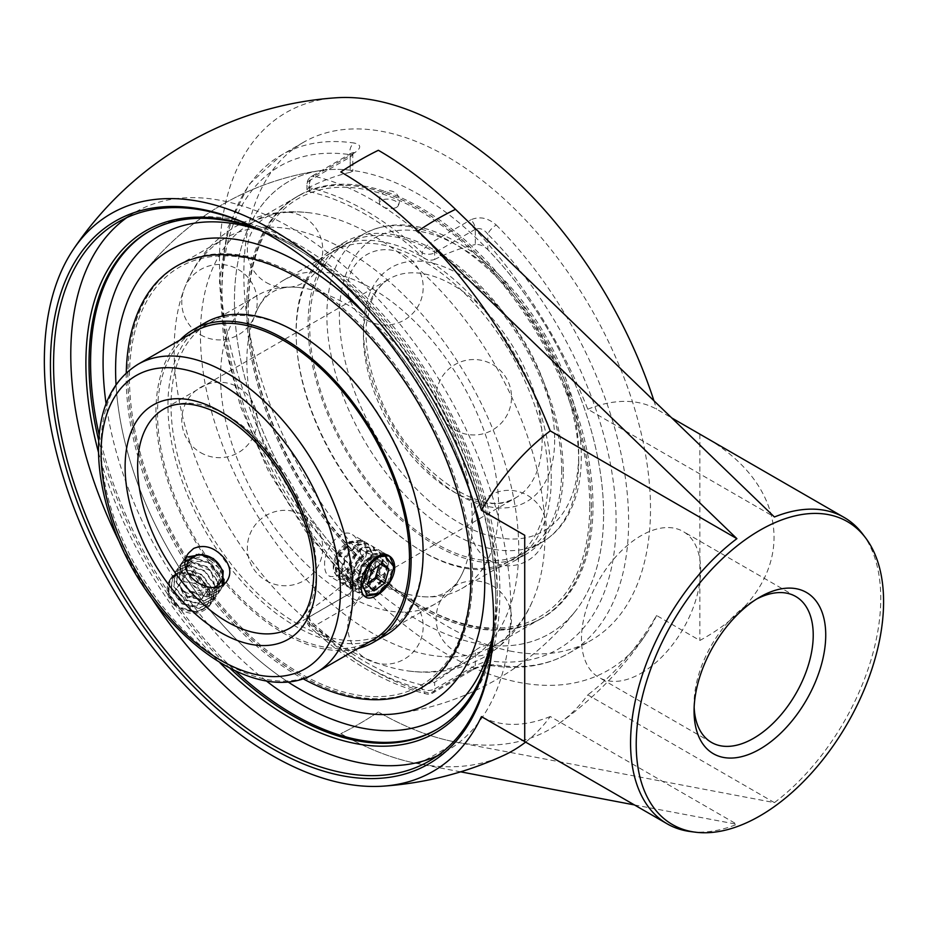 <?xml version="1.0" encoding="UTF-8"?>
<svg xmlns="http://www.w3.org/2000/svg" width="930" height="930" viewBox="0 0 930 930"><rect width="100%" height="100%" fill="white"/><g stroke="black" fill="none" stroke-linecap="round" stroke-linejoin="round"><path stroke-width="0.7" stroke-dasharray="4.65 3.49" d="M493.051 636.306A289.776 167.307 -120 0 0 495.69 599.99A289.776 167.307 -120 0 0 290.788 245.102A289.776 167.307 -120 0 0 258.017 229.222M98.522 452.468A289.776 167.307 -120 0 0 219.968 662.823M260.853 230.652A287.568 166.028 60 0 1 292.357 245.997A287.568 166.028 60 0 1 495.69 598.188L495.69 599.99M495.69 598.188A287.568 166.028 60 0 1 493.237 633.144M230.268 668.531A287.568 166.028 60 0 1 98.72 440.692M437.53 755.718A311.155 179.641 -120 0 0 446.365 751.161A311.155 179.641 -120 0 0 446.365 391.879A311.155 179.641 -120 0 0 135.21 212.226A311.155 179.641 -120 0 0 126.852 217.608M121.946 547.096A311.155 179.641 -120 0 0 149.73 595.223M272.816 237.127A311.155 179.641 60 0 1 273.594 237.569A311.155 179.641 60 0 1 493.609 618.648A311.155 179.641 60 0 1 493.598 619.554M524.718 535.262L524.718 741.582M694.152 707.358A84.258 48.651 -60 0 1 694.071 703.882A84.258 48.651 -60 0 1 753.649 600.687A84.258 48.651 -60 0 1 756.706 599.013M641.061 673.274A84.258 48.651 120 0 0 696.105 599.025A84.258 48.651 120 0 0 683.19 531.507A84.258 48.651 120 0 0 598.932 580.157A84.258 48.651 120 0 0 598.932 677.447A84.258 48.651 120 0 0 641.061 673.274M487.82 645.153L481.566 646.35L475.311 650.233L475.311 665.485L487.82 660.637A278.721 160.913 -120 0 0 616.102 521.451A278.721 160.913 -120 0 0 487.82 234.139A8.847 2.999 -44.8 0 1 496.26 225.014C488.018 217.806 479.543 216.074 470.836 219.794A8.847 5.103 60 0 1 475.311 229.292L434.647 252.774A8.847 5.103 180 0 1 422.139 252.774A8.847 3.441 -47.3 0 1 430.183 243.265A8.847 5.103 60 0 1 434.647 252.774L434.647 259.423C430.381 260.946 426.207 260.051 422.139 256.727L422.139 252.774A278.721 160.913 -120 0 0 309.55 187.767A8.847 5.103 180 0 1 306.958 184.152A8.847 5.103 180 0 1 309.55 180.548A8.847 5.103 60 0 1 311.387 176.491A8.847 5.103 60 0 1 314.026 176.2A8.847 6.359 103.1 0 0 309.55 187.767L309.55 191.72L306.958 189.813L309.55 187.197L309.55 180.548L350.215 157.077L352.796 154.764L350.215 154.682A278.721 160.913 -120 0 0 221.933 293.88A278.721 160.913 -120 0 0 350.215 581.192A8.847 2.999 135.2 0 0 350.192 583.819L350.192 583.819A8.847 2.999 135.2 0 0 354.284 583.087C361.363 590.969 361.491 597.525 354.679 602.756A8.847 5.103 60 0 1 350.215 593.259L309.55 616.73A8.847 5.103 0 0 0 306.958 620.345A8.847 5.103 0 0 0 309.55 623.949A8.847 3.441 132.7 0 0 309.818 626.843A8.847 3.441 132.7 0 0 314.026 626.227A8.847 5.103 60 0 1 309.55 616.73L309.55 610.08L306.958 614.683L309.55 619.996L309.55 623.949A278.721 160.913 -120 0 0 422.139 688.956A8.847 5.103 0 0 0 434.647 688.956A8.847 5.103 60 0 1 432.822 693.001A8.847 5.103 60 0 1 430.183 693.292A8.847 6.359 -76.9 0 1 426.393 693.954A8.847 6.359 -76.9 0 1 422.139 688.956L422.139 684.992L434.647 682.294L434.647 688.956L475.311 665.485A8.847 5.103 60 0 1 473.486 669.519A8.847 5.103 60 0 1 473.475 669.53A8.847 5.103 60 0 1 470.836 669.821C479.566 665.671 488.041 664.078 496.26 665.055A8.847 6.568 -81.6 0 1 492.784 665.787A8.847 6.568 -81.6 0 1 492.772 665.775A8.847 6.568 -81.6 0 1 487.82 660.637L487.82 645.153A261.028 150.707 -120 0 0 575.81 610.626A261.028 150.707 -120 0 0 487.82 249.624C483.728 245.776 479.555 244.079 475.311 244.544L475.311 229.292C479.648 227.525 483.809 229.14 487.82 234.139L487.82 249.624M350.215 565.707L350.215 581.192L352.796 588.341L350.215 593.259L350.215 578.007L352.807 572.008L352.807 588.341L350.192 583.819L305.598 531.135L268.247 470.72L240.405 406.282L223.805 341.74L219.503 280.953L227.92 227.49L248.891 184.512L281.488 155.019A287.568 166.028 60 0 1 354.284 143.046A8.847 6.568 98.4 0 0 350.215 154.682L350.215 170.178A261.028 150.707 -120 0 0 321.641 170.388A261.028 150.707 -120 0 0 235.139 319.99A261.028 150.707 -120 0 0 350.215 565.707L352.807 572.008M306.958 189.813L306.958 184.152A8.847 8.847 0 0 1 311.387 176.491L353.644 151.881L352.796 154.764L352.807 171.097L350.215 172.317L350.215 157.077A8.847 5.103 60 0 1 352.028 153.031A8.847 5.103 60 0 1 352.04 153.02A8.847 5.103 60 0 1 354.679 152.729C361.491 147.905 361.363 144.685 354.284 143.046M352.807 171.097L350.215 170.178M309.55 191.72A274.071 158.24 60 0 1 422.139 256.727M434.647 259.423A259.563 149.858 -60 0 1 475.311 244.544M475.311 650.233A259.563 149.858 -60 0 1 434.647 682.294M509.71 650.942A287.568 166.028 -120 0 0 590.945 640.456A287.568 166.028 -120 0 0 518.15 212.377A287.568 166.028 -120 0 0 303.378 142.371A287.568 166.028 -120 0 0 273.711 413.803A287.568 166.028 -120 0 0 509.71 650.942M472.231 498.492A261.028 150.707 -120 0 0 366.966 316.165A261.028 150.707 -120 0 1 472.231 498.492M116.041 384.671A261.028 150.707 -120 0 0 246.555 649.268A261.028 150.707 -120 0 0 287.44 681.551A261.028 150.707 -120 0 1 116.041 384.671M422.139 684.992A274.071 158.24 60 0 1 309.55 619.996M309.55 610.08A259.563 149.858 120 0 0 350.215 578.007M350.215 172.317A259.563 149.858 120 0 0 309.55 187.197M862.482 533.785A176.921 102.137 -60 0 1 774.423 802.625L455.514 742.024A343.961 198.59 60 0 1 378.359 711.985A344.983 199.183 -60 0 1 340.833 733.654A343.961 198.59 -120 0 0 417.977 763.693L460.606 771.83M634.434 804.927L736.897 824.294A176.921 102.137 -60 0 1 690.548 831.571M378.359 150.3L378.359 150.288A343.961 198.59 60 0 1 587.783 409.223L774.423 516.987M774.423 802.625L587.783 694.861A343.961 198.59 60 0 1 559.465 723.156A343.961 198.59 60 0 1 378.359 711.985L378.359 711.985A344.983 199.171 -60 0 1 340.833 733.654A343.961 198.59 -120 0 0 503.165 755.66M701.639 435.159C798.882 488.971 798.033 587.225 699.86 640.468L656.58 615.486A176.921 102.137 -60 0 1 587.783 694.861M587.783 409.223A176.921 102.137 -60 0 1 656.58 409.165L671.983 418.058M525.613 742.105A343.961 198.59 -120 0 0 550.246 716.53L736.897 824.294M550.246 716.53A176.921 102.137 -60 0 1 481.449 716.6M656.58 615.486A321.989 185.895 60 0 1 645.873 634.481A321.989 185.895 60 0 1 286.161 484.367A321.989 185.895 60 0 1 336.021 97.79M653.883 400.586A321.989 185.895 60 0 1 656.58 409.165M699.86 434.147L699.86 640.468M220.538 376.871A178.06 102.8 -120 0 0 298.263 556.059A178.06 102.8 -120 0 0 435.473 603.768A178.06 102.8 -120 0 0 463.698 570.241A178.06 102.8 -120 0 0 472.359 522.253A178.06 102.8 -120 0 0 300.553 287.684A178.06 102.8 -120 0 0 257.424 295.356A178.06 102.8 -120 0 0 220.538 376.871M246.834 361.689A178.06 102.8 60 0 1 255.494 313.701A178.06 102.8 60 0 1 283.708 280.174A178.06 102.8 60 0 1 420.918 327.883A178.06 102.8 60 0 1 498.643 507.071A178.06 102.8 60 0 1 461.768 588.585A178.06 102.8 60 0 1 418.628 596.258A178.06 102.8 60 0 1 246.834 361.689M358.131 546.003C358.004 540.702 356.109 536.936 352.435 534.692C340.822 526.752 323.524 549.037 324.617 565.359C324.651 570.601 326.023 574.066 328.732 575.751C331.557 577.251 335.242 576.705 339.787 574.124C350.505 567.405 356.62 558.023 358.131 546.003M172.294 603.326C185.977 615.625 198.195 616.706 208.936 606.581C213.098 599.722 212.052 592.189 205.821 583.97C192.789 570.729 180.908 569.183 170.155 579.309C165.505 586.865 166.226 594.875 172.294 603.326M545.038 533.855A243.672 140.686 -120 0 0 309.934 212.854A243.672 140.686 -120 0 0 250.902 223.363A243.672 140.686 -120 0 0 200.438 334.905A243.672 140.686 -120 0 0 306.807 580.122A243.672 140.686 -120 0 0 494.574 645.408A243.672 140.686 -120 0 0 533.181 599.536A243.672 140.686 -120 0 0 545.038 533.855M591.317 507.141A243.672 140.686 -120 0 0 484.949 261.923A243.672 140.686 -120 0 0 297.182 196.637A243.672 140.686 -120 0 0 297.182 478.008A243.672 140.686 -120 0 0 540.853 618.683A243.672 140.686 -120 0 0 591.317 507.141M472.475 575.751A243.672 140.686 -120 0 0 366.106 330.534A243.672 140.686 -120 0 0 178.339 265.259A243.672 140.686 -120 0 0 178.339 546.619A243.672 140.686 -120 0 0 422.011 687.305A243.672 140.686 -120 0 0 472.475 575.751M395.68 207.739A9.533 4.604 -173 0 1 382.276 206.506A9.533 4.604 -173 0 1 379.556 203.589A9.533 4.604 -173 0 1 389.507 199.276A9.533 4.604 -173 0 1 398.11 205.879A9.533 4.604 -173 0 1 395.68 207.739M603.593 514.232A261.028 150.707 -120 0 0 508.745 273.234A261.028 150.707 -120 0 0 321.699 170.388A261.028 150.707 -120 0 0 288.474 482.972A261.028 150.707 -120 0 0 575.81 610.638A261.028 150.707 -120 0 0 603.593 514.232M518.742 549.037A243.672 140.686 60 0 1 468.278 660.579A243.672 140.686 60 0 1 409.247 671.088A243.672 140.686 60 0 1 174.154 350.087A243.672 140.686 60 0 1 186 284.406A243.672 140.686 60 0 1 224.618 238.533A243.672 140.686 60 0 1 412.385 303.819A243.672 140.686 60 0 1 518.742 549.037M191.324 333.51A178.176 102.87 -120 0 0 194.428 537.331A178.176 102.87 -120 0 0 369.384 641.921M179.943 340.078A180.42 104.172 -120 0 0 193.301 537.982A180.42 104.172 -120 0 0 358.004 648.501M422.999 550.839A178.176 102.87 -120 0 0 345.228 371.535A178.176 102.87 -120 0 0 207.925 323.803A178.176 102.87 -120 0 0 207.925 529.53A178.176 102.87 -120 0 0 386.101 632.4A178.176 102.87 -120 0 0 422.999 550.839M470.906 574.845A241.451 139.407 -120 0 0 214.807 256.25A241.451 139.407 -120 0 0 214.807 597.723A241.451 139.407 -120 0 0 470.906 574.845M472.556 575.798A243.776 140.744 -120 0 0 366.141 330.464A243.776 140.744 -120 0 0 178.281 265.155A243.776 140.744 -120 0 0 178.281 546.654A243.776 140.744 -120 0 0 422.069 687.398A243.776 140.744 -120 0 0 472.556 575.798M126.259 372.942A243.776 140.744 -120 0 0 302.703 678.563M205.321 322.71A180.42 104.172 -120 0 0 205.321 531.042A180.42 104.172 -120 0 0 385.741 635.202M592.98 506.269A243.776 140.744 -120 0 0 486.564 260.935A243.776 140.744 -120 0 0 298.716 195.626A243.776 140.744 -120 0 0 298.704 477.125A243.776 140.744 -120 0 0 542.492 617.869A243.776 140.744 -120 0 0 592.98 506.269M551.234 478.648A180.42 104.172 -120 0 0 472.475 297.077A180.42 104.172 -120 0 0 333.44 248.74A180.42 104.172 -120 0 0 333.44 457.072A180.42 104.172 -120 0 0 513.86 561.232A180.42 104.172 -120 0 0 551.234 478.648M591.387 507.187A243.776 140.744 -120 0 0 484.983 261.853A243.776 140.744 -120 0 0 297.123 196.544A243.776 140.744 -120 0 0 297.123 478.043A243.776 140.744 -120 0 0 540.9 618.787A243.776 140.744 -120 0 0 591.387 507.187M589.748 506.234A241.451 139.407 -120 0 0 333.649 187.639A241.451 139.407 -120 0 0 333.649 529.112A241.451 139.407 -120 0 0 589.748 506.234M548.165 478.578A178.176 102.87 -120 0 0 470.382 299.274A178.176 102.87 -120 0 0 333.091 251.542A178.176 102.87 -120 0 0 333.079 457.281A178.176 102.87 -120 0 0 511.256 560.151A178.176 102.87 -120 0 0 548.165 478.578M561.662 470.789A178.176 102.87 -120 0 0 483.879 291.485A178.176 102.87 -120 0 0 346.588 243.741A178.176 102.87 -120 0 0 346.588 449.481A178.176 102.87 -120 0 0 524.753 552.35A178.176 102.87 -120 0 0 561.662 470.789M563.243 471.708A180.42 104.172 -120 0 0 484.495 290.137A180.42 104.172 -120 0 0 345.46 241.8A180.42 104.172 -120 0 0 345.46 450.132A180.42 104.172 -120 0 0 525.88 554.303A180.42 104.172 -120 0 0 563.243 471.708M393.948 566.184L388.821 582.017L376.58 594.503M364.548 596.304L363.293 595.7L357.701 584.459L361.944 567.556L373.116 554.652L384.288 553.094L388.542 562.58L383.544 578.693L371.221 591.352L357.887 592.584L352.307 581.343L356.539 564.429L367.71 551.537L378.894 549.967L383.148 559.383L378.196 575.484L365.885 588.202L352.482 589.469L346.902 578.227L351.133 561.313L362.316 548.409L373.488 546.852L377.743 556.338L372.791 572.38L360.538 585.051L347.088 586.342L341.496 575.1L345.739 558.198L356.911 545.294L368.082 543.736L372.337 553.257L367.338 569.346L355.039 581.994L341.682 583.226L336.102 571.985L340.334 555.082L351.505 542.178L362.688 540.609L366.943 550.049L366.606 553.943L350.238 578.53L338.288 579.727L333.277 568.869L337.613 553.722L348.064 542.457L359.073 542.574L349.262 542.655L339.531 553.211L335.381 567.823L340.287 578.553L352.005 577.484L362.654 566.556L366.932 552.78L354.679 545.771L344.914 556.384L340.787 571.043L345.704 581.703L357.399 580.622L368.036 569.73L372.337 555.977L360.143 548.851L350.354 559.43L346.204 574.112L351.133 584.819L362.886 583.691L373.476 572.787L377.696 557.861M377.661 557.535L365.513 551.978L355.748 562.534L351.598 577.17L356.504 587.911L368.245 586.83L378.882 575.891L383.137 562.115L370.861 555.14L361.107 565.731L356.992 580.378L361.898 591.05L373.593 589.98L384.241 579.076L388.531 565.312L379.533 556.861M377.359 557.675L376.336 558.221M362.409 585.133L362.409 583.505L367.071 594.014L378.301 593.48M359.073 542.574L363.339 541.179M366.606 553.943A23.703 13.683 -60 0 0 363.293 541.19L361.991 540.214L351.621 541.283L340.217 553.606L335.381 570.543L340.996 582.831L353.516 582.041L366.048 569.927L371.628 553.792L367.397 543.329L357.027 544.399L345.588 556.779L340.787 573.775L346.39 585.947L365.048 580.762L376.917 558.36M376.964 557.953L372.802 546.456L362.514 547.479L351.04 559.825L346.193 576.856L351.796 589.062L364.316 588.283L376.848 576.158L382.428 560.034L378.196 549.572L367.885 550.618L356.446 562.929L351.587 579.89L357.201 592.189L369.722 591.399L382.253 579.274L387.833 563.15L383.602 552.687L373.209 553.769L361.793 566.138L356.992 583.098L362.595 595.305L374.988 594.596L387.45 582.715L393.216 566.719L389.345 556.012M360.387 553.385A19.274 11.137 120 0 0 346.902 543.132A19.274 11.137 120 0 0 333.277 566.742A19.274 11.137 120 0 0 333.382 568.683A19.274 11.137 120 0 0 346.774 574.694A19.274 11.137 120 0 0 360.387 553.385M380.544 564.289L375.174 559.628M375.023 559.476L372.976 557.558L362.223 565.359L358.05 579.309L364.618 585.47L367.931 583.064M382.358 562.976L375.767 559.174M375.534 559.035L372.976 557.558M371.605 570.776L362.223 565.359M367.431 584.726L358.05 579.309M374 590.887L364.618 585.47M379.045 565.382L379.545 563.708M223.56 584.005L221.142 589.213L207.53 596.514L190.325 591.84L179.432 578.193L181.013 563.871L193.952 557.535L210.482 563.173L220.701 577.763L218.445 593.049L204.821 600.362L187.628 595.677L176.723 582.041L178.316 567.719L191.255 561.371L207.774 567.009L218.004 581.61L215.748 596.897L202.124 604.198L184.931 599.525L174.026 585.888L175.607 571.555L188.558 565.219L205.077 570.857L215.307 585.458L213.04 600.734L199.427 608.046L182.222 603.361L171.329 589.725L172.91 575.403L185.849 569.055L202.38 574.694L212.598 589.295L210.343 604.581L196.718 611.882L179.525 607.209L168.621 593.573L170.213 579.239L180.455 573.147L194.358 575.356A23.703 18.693 35.1 0 0 177.223 574.356L169.865 579.739L168.284 594.061L179.176 607.697L196.381 612.37L209.994 605.07L212.249 589.783L202.031 575.193L185.512 569.555L172.562 575.891L170.981 590.213L181.885 603.849L199.078 608.534L212.691 601.233L214.958 585.947L204.728 571.346L188.209 565.707L175.27 572.055L173.678 586.377L184.582 600.013L201.775 604.686L215.4 597.386L217.655 582.099L207.437 567.509L190.906 561.871L177.967 568.207L176.386 582.529L187.279 596.165L204.484 600.85L218.097 593.549L220.352 578.262L210.133 563.661L193.614 558.023L180.664 564.359L179.083 578.693L189.987 592.329L207.181 597.002L220.794 589.701L223.061 574.415L212.831 559.825L196.311 554.175L183.373 560.523L182.036 575.565L201.682 592.271L214.074 591.771L222.503 584.668M187.476 560.488L204.321 555.594L220.608 569.602L217.748 587.737L198.381 590.666L183.466 575.879L188.976 560.523L208.297 562.383L219.492 580.122L209.587 594.851L189.081 590.992L180.141 573.554L192.15 562.638L211.284 571.09L215.795 590.283L200.148 599.711L181.176 589.667L192.068 611.242C170.434 611.917 158.646 579.739 177.828 574.112M185.709 560.395L183.547 560.29L186.558 557.058M202.833 554.373L217.934 563.789L224.142 579.46M193.661 575.031C215.144 582.982 214.435 614.451 192.068 611.242M183.536 560.279A23.703 18.693 35.1 0 0 182.036 575.565M214.179 587.167A19.274 15.206 -144.9 0 1 187.535 572.985A19.274 15.206 -144.9 0 1 187.093 571.45M179.409 584.61L186.07 574.519L200.392 576.914L208.053 589.388L201.392 599.466L187.07 597.083L179.409 584.61L174.712 591.282L182.385 603.756L196.695 606.151L203.356 596.06L195.695 583.587L181.373 581.204L174.712 591.282M181.373 581.204L186.07 574.519M195.695 583.587L200.392 576.914M203.356 596.06L208.053 589.388M196.695 606.151L201.392 599.466M182.385 603.756L187.07 597.083M436.914 729.376A287.568 166.028 -120 0 0 437.693 728.922A287.568 166.028 -120 0 0 497.259 597.281A287.568 166.028 -120 0 0 371.733 307.888A287.568 166.028 -120 0 0 150.137 230.849A287.568 166.028 -120 0 0 149.358 231.303M99.15 434.903A287.568 166.028 -120 0 0 235.499 671.053M496.26 225.014A287.568 166.028 60 0 1 569.055 653.092A287.568 166.028 60 0 1 496.26 665.055M354.679 152.729L314.026 176.2A287.568 166.028 60 0 1 430.183 243.265L470.836 219.794M354.284 583.087A287.568 166.028 60 0 1 281.488 155.019L303.378 142.371M470.836 669.821L430.183 693.292A287.568 166.028 60 0 1 314.026 626.227L354.679 602.756M259.656 230.175A278.721 160.913 60 0 1 497.259 590.062A278.721 160.913 60 0 1 493.04 634.423M265.945 680.632A278.721 160.913 60 0 1 106.078 403.736M417.977 763.693A327.279 188.953 120 0 0 455.514 742.024M578.704 460.862A178.06 102.8 60 0 1 541.818 542.364A178.06 102.8 60 0 1 363.758 439.565A178.06 102.8 60 0 1 363.758 233.953A178.06 102.8 60 0 1 500.979 281.662A178.06 102.8 60 0 1 578.704 460.862M542.155 439.762A126.387 72.97 -120 0 0 486.995 312.573A126.387 72.97 -120 0 0 389.6 278.709A126.387 72.97 -120 0 0 389.6 424.65A126.387 72.97 -120 0 0 515.987 497.62A126.387 72.97 -120 0 0 542.155 439.762M554.664 439.762A135.234 78.073 60 0 1 411.234 452.573A135.234 78.073 60 0 1 411.234 261.33A135.234 78.073 60 0 1 554.664 439.762M578.704 453.631A169.214 97.697 -120 0 0 399.214 230.361A169.214 97.697 -120 0 0 399.214 469.662A169.214 97.697 -120 0 0 578.704 453.631M316.351 570.125A126.387 72.97 60 0 1 290.183 627.983L515.987 497.62C483.96 521.73 405.375 468.139 378.452 392.925C368.803 367.827 364.781 344.867 366.374 324.024L371.117 301.901C375.395 290.997 381.556 283.278 389.6 278.709L163.796 409.072A126.387 72.97 60 0 1 261.191 442.936A126.387 72.97 60 0 1 316.351 570.125M137.954 364.327A178.06 102.8 -120 0 0 137.954 569.927A178.06 102.8 -120 0 0 316.014 672.739M292.357 245.997L290.788 245.102M436.135 729.829L437.693 728.922C452.213 720.494 464.349 708.846 474.091 693.966C491.214 667.31 499.794 633.888 499.84 593.677C501.131 492.656 438.739 361.224 354.202 285.963C285.01 222.293 204.251 198.857 150.137 230.849L148.567 231.756M273.594 237.569L272.025 236.673M493.609 618.648L493.609 620.461M429.16 761.089L446.365 751.161M118.017 222.165L135.21 212.226M694.071 703.882L694.071 711.101M753.649 600.687L759.903 597.072M795.778 596.514L683.19 531.507M711.52 742.442L598.932 677.447M306.958 614.683L306.958 620.345A8.847 8.847 0 0 0 309.818 626.843C348.25 662.055 387.101 684.434 426.393 693.954A8.847 8.847 0 0 0 432.822 693.001L473.475 669.53C478.334 666.775 484.763 665.52 492.772 665.775C521.358 669.949 546.782 665.717 569.055 653.092L590.945 640.456M321.641 170.388A274.222 274.222 0 0 0 143.371 273.315A274.222 274.222 0 0 1 321.454 170.423M397.54 713.554A274.222 274.222 0 0 0 575.81 610.626M559.465 723.156A344.983 344.983 0 0 0 645.873 634.481M463.698 570.241C455.479 590.748 440.46 599.42 418.628 596.258M300.553 287.684C278.698 284.545 263.678 293.217 255.494 313.701M461.768 588.585L541.818 542.364C551.525 536.726 559.534 528.879 565.859 518.847C576.147 502.154 581.285 481.612 581.285 457.246C581.715 403.864 554.327 336.997 513.197 289.928C494.353 268.189 474.242 251.519 452.852 239.905C419.43 222.142 389.74 220.154 363.758 233.953L283.708 280.174M257.424 295.356L197.648 329.859M435.473 603.768L375.708 638.271M208.936 606.581L227.42 580.297M170.155 579.309L188.627 553.025M389.205 555.931L352.435 534.692M365.502 596.979L328.732 575.751M297.182 196.637L250.902 223.363M540.853 618.683L494.574 645.408M397.738 713.519A274.222 274.222 0 0 0 575.81 610.638M398.11 205.879A10.114 10.114 0 0 0 390.542 190.882A10.114 10.114 0 0 0 379.556 203.589M224.618 238.533L178.339 265.259M468.278 660.579L422.011 687.305M309.934 212.854C282.929 209.378 258.04 214.005 235.267 226.734C212.9 240.091 196.474 259.319 186 284.406M409.247 671.088C436.251 674.564 461.141 669.937 483.925 657.208C506.292 643.851 522.707 624.623 533.181 599.536M366.629 659.126A37.7 37.7 0 0 0 423.185 626.471A37.7 37.7 0 0 0 366.629 593.817A37.7 37.7 0 0 0 366.629 659.126M200.624 452.619A37.7 37.7 0 0 0 257.192 419.965A37.7 37.7 0 0 0 200.624 387.31A37.7 37.7 0 0 0 200.624 452.619M266.189 282.476A37.7 37.7 0 0 0 322.745 249.821A37.7 37.7 0 0 0 266.189 217.167A37.7 37.7 0 0 0 266.189 282.476M454.956 429.904A37.7 37.7 0 0 0 511.523 397.25A37.7 37.7 0 0 0 454.956 364.595A37.7 37.7 0 0 0 454.956 429.904M489.843 560.709A37.7 37.7 0 0 0 546.398 528.054A37.7 37.7 0 0 0 489.843 495.399A37.7 37.7 0 0 0 489.843 560.709M366.629 320.013A37.7 37.7 0 0 0 423.185 287.37A37.7 37.7 0 0 0 366.629 254.715A37.7 37.7 0 0 0 366.629 320.013M200.624 334.847A37.7 37.7 0 0 0 257.192 302.192A37.7 37.7 0 0 0 200.624 269.537A37.7 37.7 0 0 0 200.624 334.847M266.189 580.692A37.7 37.7 0 0 0 322.745 548.037A37.7 37.7 0 0 0 266.189 515.383A37.7 37.7 0 0 0 266.189 580.692M454.956 651.244A37.7 37.7 0 0 0 511.523 618.59A37.7 37.7 0 0 0 454.956 585.935A37.7 37.7 0 0 0 454.956 651.244M207.925 323.803L194.428 331.592M386.101 632.4L372.605 640.2M298.716 195.626L297.123 196.544M542.492 617.869L540.9 618.787M346.588 243.741L333.091 251.542M524.753 552.35L511.256 560.151M345.46 241.8L333.44 248.74M525.88 554.303L513.86 561.232M393.948 565.731L393.948 566.847M376.72 594.421L378.673 593.294M388.531 562.58L388.531 565.312M371.221 591.352L373.593 589.98M383.137 559.383L383.137 562.115M365.874 588.19L368.245 586.83M377.743 556.338L377.743 559.07M360.538 585.04L362.886 583.691M372.325 553.257L372.337 555.977M355.027 581.982L357.399 580.622M366.92 550.049L366.932 552.78M350.226 578.507L352.005 577.484M349.262 542.655L351.633 541.295M335.381 567.823L335.393 570.543M354.679 545.771L357.039 544.422M340.787 571.043L340.799 573.775M360.143 548.851L362.526 547.491M346.204 574.112L346.204 576.856M365.513 551.978L367.885 550.618M351.598 577.17L351.598 579.89M370.861 555.14L373.221 553.78M356.992 580.378L356.992 583.098M340.996 582.831L341.682 583.226M346.39 585.947L347.088 586.342M351.796 589.062L352.482 589.469M357.201 592.189L357.887 592.584M362.595 595.305L363.293 595.7M361.991 540.214L362.688 540.609M367.397 543.329L368.082 543.736M372.802 546.456L373.488 546.852M378.196 549.572L378.894 549.967M383.602 552.687L384.288 553.094M333.277 566.742L333.277 568.869M346.902 543.132L348.064 542.457"/><path stroke-width="1.4" d="M258.017 229.222A289.776 167.307 -120 0 0 98.522 452.468M219.968 662.823A289.776 167.307 -120 0 0 493.051 636.306M493.237 633.144A287.568 166.028 60 0 1 436.135 729.829A287.568 166.028 60 0 1 230.268 668.531M98.72 440.692A287.568 166.028 60 0 1 148.567 231.756A287.568 166.028 60 0 1 260.853 230.652M149.73 595.223A311.155 179.641 -120 0 0 290.788 735.746A311.155 179.641 -120 0 0 437.53 755.718M126.852 217.608A311.155 179.641 -120 0 0 121.946 547.096M493.598 619.554A311.155 179.641 60 0 1 429.16 761.089A311.155 179.641 60 0 1 273.583 745.686A311.155 179.641 60 0 1 70.32 471.487A311.155 179.641 60 0 1 118.017 222.165A311.155 179.641 60 0 1 272.816 237.127M272.025 748.394A313.364 180.92 -120 0 0 493.609 620.461A313.364 180.92 -120 0 0 272.025 236.673A313.364 180.92 -120 0 0 50.441 364.595A313.364 180.92 -120 0 0 272.025 748.394M481.449 510.279A321.989 185.895 -120 0 0 284.173 237.011A321.989 185.895 -120 0 0 73.319 249.473A321.989 185.895 -120 0 0 111.03 585.481A321.989 185.895 -120 0 0 383.16 786.152A321.989 185.895 -120 0 0 481.449 716.6L524.718 741.582L524.718 535.262L481.449 510.279A176.921 102.137 -60 0 1 550.246 430.892A343.961 198.59 -120 0 0 340.833 171.957A344.983 199.183 -60 0 1 378.359 150.288A343.961 198.59 60 0 1 455.514 209.343L774.423 516.987A176.921 102.137 -60 0 1 844.115 517.429A176.921 102.137 -60 0 1 862.482 533.785L865.516 537.784A174.91 100.986 120 0 0 759.903 530.274A174.91 100.986 120 0 0 640.828 703.231A174.91 100.986 120 0 0 695.535 832.211A174.91 100.986 120 0 0 769.935 809.646A174.91 100.986 120 0 0 865.516 537.784M756.706 599.013A84.258 48.651 -60 0 1 795.778 596.514A84.258 48.651 -60 0 1 808.693 664.032A84.258 48.651 -60 0 1 753.649 738.269A84.258 48.651 -60 0 1 711.52 742.442A84.258 48.651 -60 0 1 694.152 707.358M759.903 749.103A93.105 53.754 120 0 0 825.735 635.085A93.105 53.754 120 0 0 759.903 597.072A93.105 53.754 120 0 0 694.071 711.101A93.105 53.754 120 0 0 759.903 749.103M484.739 582.843A261.028 150.707 -120 0 0 472.231 498.492A261.028 150.707 -120 0 1 484.739 582.843A261.028 150.707 -120 0 1 397.54 713.554A261.028 150.707 -120 0 0 484.739 582.843M366.966 316.165A261.028 150.707 -120 0 0 143.371 273.315A261.028 150.707 -120 0 0 116.041 384.671A261.028 150.707 -120 0 1 143.383 273.304A261.028 150.707 -120 0 1 366.966 316.165M287.44 681.551A261.028 150.707 -120 0 0 397.54 713.554A261.028 150.707 -120 0 1 287.44 681.551M695.535 832.211L690.548 831.571A176.921 102.137 -60 0 1 667.205 823.852A176.921 102.137 -60 0 1 636.817 694.175A176.921 102.137 -60 0 1 736.897 538.656L417.977 231.012A343.961 198.59 -120 0 0 340.833 171.957A344.983 199.171 -60 0 1 378.359 150.3M460.606 771.83L634.434 804.927M671.983 418.058L844.115 517.429M383.16 786.152A344.983 344.983 0 0 0 503.165 755.66A343.961 198.59 -120 0 0 525.613 742.105M736.897 538.656L550.246 430.892M73.319 249.473A344.983 344.983 0 0 1 336.021 97.79A321.989 185.895 60 0 1 653.883 400.586M193.603 548.468C204.379 544.038 214.539 547.212 224.084 557.977C230.361 566.161 231.465 573.601 227.42 580.297C214.97 600.559 172.038 574.101 188.627 553.025L193.603 548.468M394.68 567.102C395.215 583.098 373.686 602.954 365.502 596.979C362.654 595.212 361.2 591.701 361.154 586.458C360.154 570.183 378.185 548.316 389.205 555.931C392.739 558.093 394.564 561.813 394.68 567.102M369.384 641.921A178.176 102.87 -120 0 0 372.605 640.2A178.176 102.87 -120 0 0 409.502 558.628A178.176 102.87 -120 0 0 331.731 379.324A178.176 102.87 -120 0 0 194.428 331.592A178.176 102.87 -120 0 0 191.324 333.51M358.004 648.501A180.42 104.172 -120 0 0 373.721 642.142A180.42 104.172 -120 0 0 411.095 559.546A180.42 104.172 -120 0 0 332.336 377.987A180.42 104.172 -120 0 0 193.312 329.65A180.42 104.172 -120 0 0 179.943 340.078M302.703 678.563A243.776 140.744 -120 0 0 420.476 688.316A243.776 140.744 -120 0 0 470.964 576.716A243.776 140.744 -120 0 0 364.548 331.382A243.776 140.744 -120 0 0 176.7 266.073A243.776 140.744 -120 0 0 126.259 372.942M373.721 642.142L385.741 635.202A180.42 104.172 -120 0 0 423.115 552.606A180.42 104.172 -120 0 0 344.356 371.047A180.42 104.172 -120 0 0 205.321 322.71L193.312 329.65M389.007 555.803L378.696 556.849L371.489 563.045L362.398 585.133L367.071 595.188L379.033 593.096L389.635 581.738L393.948 566.847L384.601 555.35L389.693 556.21L393.948 566.184M376.58 594.503L364.548 596.304M379.533 556.861L377.359 557.675M378.696 556.861L376.336 558.221L366.536 568.811L362.409 585.133M371.489 563.045A23.703 13.683 -60 0 1 384.601 555.35M388.926 569.125L384.753 583.087L374 590.887L367.431 584.726L371.605 570.776L382.358 562.976L388.926 569.125L380.544 564.289M367.931 583.064L375.371 577.67L379.045 565.382M384.753 583.087L375.371 577.67M222.503 584.668L223.188 570.985L213.435 558.57L198.66 554.222L187.465 560.488L185.709 560.395M186.558 557.058L202.833 554.373M224.142 579.46L223.56 584.005M187.093 571.45A19.274 15.206 -144.9 0 1 202.31 554.826A19.274 15.206 -144.9 0 1 222.7 574.426A19.274 15.206 -144.9 0 1 214.179 587.167M149.358 231.303A287.568 166.028 -120 0 0 99.15 434.903M235.499 671.053A287.568 166.028 -120 0 0 436.914 729.376M493.04 634.423A278.721 160.913 60 0 1 265.945 680.632M106.078 403.736A278.721 160.913 60 0 1 259.656 230.175M455.514 209.343A327.279 188.953 120 0 0 417.977 231.012M290.183 627.983A126.387 72.97 60 0 1 163.796 555.012A126.387 72.97 60 0 1 163.796 409.072C176.781 401.435 193.731 402.272 214.656 411.618C233.5 420.662 251.367 435.635 268.293 456.525C297.519 494.783 312.678 533.855 313.77 573.74C313.026 601.361 305.156 619.438 290.183 627.983M352.9 591.224A178.06 102.8 -120 0 0 275.175 412.025A178.06 102.8 -120 0 0 137.954 364.327C113.018 379.917 99.894 406.631 98.568 444.459C97.929 468.778 102.312 494.539 111.716 521.718C145.905 626.529 254.181 711.729 316.014 672.739A178.06 102.8 -120 0 0 352.9 591.224M340.392 591.224A169.214 97.697 60 0 1 160.913 607.255A169.214 97.697 60 0 1 160.913 367.943A169.214 97.697 60 0 1 340.392 591.224M316.351 577.344A135.234 78.073 -120 0 0 172.922 398.912A135.234 78.073 -120 0 0 172.922 590.155A135.234 78.073 -120 0 0 316.351 577.344M667.205 823.852L524.718 741.594M197.648 329.859L137.954 364.327M375.708 638.271L316.014 672.739M178.281 265.155L176.7 266.073M422.069 687.398L420.476 688.316M393.948 565.731L393.948 566.847M378.092 593.631L378.673 593.294M389.054 555.838L389.693 556.21"/></g></svg>

